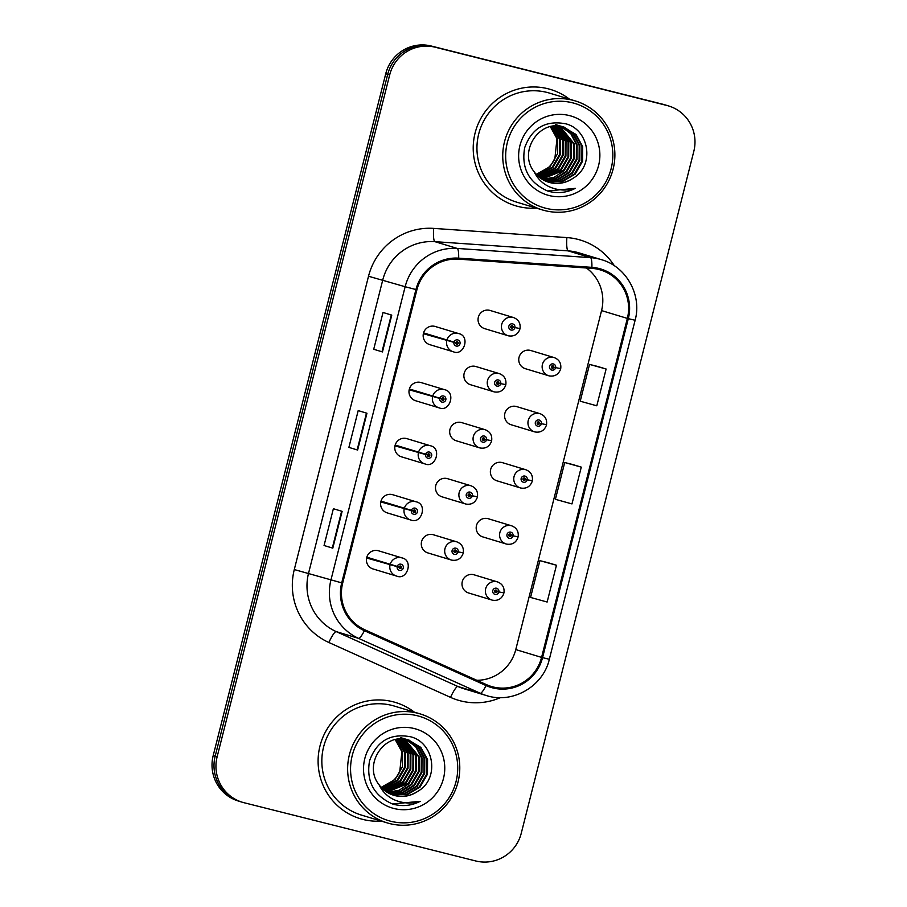 <?xml version="1.0" encoding="UTF-8"?>
<svg xmlns="http://www.w3.org/2000/svg" width="907" height="907" viewBox="0 0 907 907"><rect width="100%" height="100%" fill="white"/><g stroke="black" fill="none" stroke-linecap="round" stroke-linejoin="round"><path stroke-width="1.36" d="M409.17 389.772L439.748 398.434A3.163 3.106 106.9 0 0 442.026 402.13A3.163 3.106 106.9 0 0 445.813 399.817A3.163 3.106 106.9 0 0 443.58 395.996A3.163 3.106 106.9 0 0 439.816 398.173L432.764 396.053A9.489 9.331 -73.1 0 1 444.464 389.647L421.075 382.561A9.489 9.331 106.9 0 0 409.329 389.148A9.489 9.331 106.9 0 0 415.996 400.837M394.987 445.847L425.564 454.509A3.163 3.106 106.9 0 0 427.832 458.205A3.163 3.106 106.9 0 0 431.63 455.892A3.163 3.106 106.9 0 0 429.385 452.071A3.163 3.106 106.9 0 0 425.632 454.237L418.58 452.128A9.489 9.331 -73.1 0 1 430.269 445.722L406.88 438.637A9.489 9.331 106.9 0 0 395.135 445.224A9.489 9.331 106.9 0 0 401.801 456.913M380.804 501.922L411.37 510.584A3.163 3.106 106.9 0 0 413.649 514.269A3.163 3.106 106.9 0 0 417.435 511.967A3.163 3.106 106.9 0 0 415.202 508.135A3.163 3.106 106.9 0 0 411.438 510.312L404.386 508.203A9.489 9.331 -73.1 0 1 416.086 501.798L392.697 494.712A9.489 9.331 106.9 0 0 380.951 501.299A9.489 9.331 106.9 0 0 387.618 512.988M366.609 557.986L397.187 566.66A3.163 3.106 106.9 0 0 399.454 570.344A3.163 3.106 106.9 0 0 403.252 568.043A3.163 3.106 106.9 0 0 401.007 564.211A3.163 3.106 106.9 0 0 397.255 566.387L390.203 564.279A9.489 9.331 -73.1 0 1 401.892 557.873L378.502 550.787A9.489 9.331 106.9 0 0 366.757 557.374A9.489 9.331 106.9 0 0 373.423 569.063M423.365 333.697L453.942 342.358A3.163 3.106 106.9 0 0 456.21 346.055A3.163 3.106 106.9 0 0 460.008 343.742A3.163 3.106 106.9 0 0 457.763 339.921A3.163 3.106 106.9 0 0 454.01 342.098L446.958 339.978A9.489 9.331 -73.1 0 1 458.647 333.572L435.258 326.486A9.489 9.331 106.9 0 0 423.512 333.073A9.489 9.331 106.9 0 0 430.179 344.773M470.461 384.704L494.281 391.903A9.489 9.331 -73.1 0 1 487.603 380.214A9.489 9.331 -73.1 0 1 499.349 373.627L475.96 366.541A9.489 9.331 106.9 0 0 464.214 373.128A9.489 9.331 106.9 0 0 470.88 384.817M456.266 440.779L480.086 447.979A9.489 9.331 -73.1 0 1 473.409 436.29A9.489 9.331 -73.1 0 1 485.154 429.703L461.765 422.617A9.489 9.331 106.9 0 0 450.019 429.204A9.489 9.331 106.9 0 0 456.686 440.893M442.083 496.843L465.903 504.054A9.489 9.331 -73.1 0 1 459.225 492.365A9.489 9.331 -73.1 0 1 470.971 485.767L447.582 478.681A9.489 9.331 106.9 0 0 435.836 485.279A9.489 9.331 106.9 0 0 442.503 496.968M427.889 552.919L451.709 560.129A9.489 9.331 -73.1 0 1 445.031 548.44A9.489 9.331 -73.1 0 1 456.777 541.842L433.387 534.756A9.489 9.331 106.9 0 0 421.642 541.354A9.489 9.331 106.9 0 0 428.308 553.043M508.453 335.828A9.489 9.331 -73.1 0 1 501.786 324.139A9.489 9.331 -73.1 0 1 513.532 317.552L490.143 310.466A9.489 9.331 106.9 0 0 478.397 317.053A9.489 9.331 106.9 0 0 485.064 328.742M511.151 424.748L534.971 431.959A9.489 9.331 -73.1 0 1 528.293 420.27A9.489 9.331 -73.1 0 1 540.039 413.671L516.65 406.585A9.489 9.331 106.9 0 0 504.916 413.184A9.489 9.331 106.9 0 0 511.582 424.873M496.968 480.823L520.788 488.034A9.489 9.331 -73.1 0 1 514.11 476.334A9.489 9.331 -73.1 0 1 525.856 469.747L502.467 462.661A9.489 9.331 106.9 0 0 490.721 469.248A9.489 9.331 106.9 0 0 497.387 480.948M506.582 544.098A9.489 9.331 -73.1 0 1 499.916 532.409A9.489 9.331 -73.1 0 1 511.661 525.822L488.283 518.736A9.489 9.331 106.9 0 0 476.538 525.323A9.489 9.331 106.9 0 0 483.204 537.012M468.59 592.974L492.41 600.173A9.489 9.331 -73.1 0 1 485.733 588.484A9.489 9.331 -73.1 0 1 497.478 581.897L474.089 574.811A9.489 9.331 106.9 0 0 462.343 581.398A9.489 9.331 106.9 0 0 469.01 593.087M549.154 375.883A9.489 9.331 -73.1 0 1 542.488 364.195A9.489 9.331 -73.1 0 1 554.234 357.607L530.844 350.521A9.489 9.331 106.9 0 0 519.099 357.109A9.489 9.331 106.9 0 0 525.765 368.798M547.919 88.739A60.724 59.726 106.9 0 0 475.461 131.662A60.724 59.726 106.9 0 0 515.414 205.719A60.724 59.726 106.9 0 0 518.124 206.479A60.724 59.726 106.9 0 0 536.4 208.122A60.724 59.726 106.9 0 1 518.124 206.479A60.724 59.726 106.9 0 1 515.414 205.719A60.724 59.726 106.9 0 1 475.461 131.662A60.724 59.726 106.9 0 1 547.919 88.739A60.724 59.726 106.9 0 1 550.628 89.487A60.724 59.726 106.9 0 0 547.919 88.739M392.81 701.712A60.724 59.726 106.9 0 0 320.352 744.636A60.724 59.726 106.9 0 0 360.306 818.704A60.724 59.726 106.9 0 0 363.015 819.452A60.724 59.726 106.9 0 0 381.303 821.096A60.724 59.726 106.9 0 1 363.015 819.452A60.724 59.726 106.9 0 1 360.306 818.704L360.306 818.704A60.724 59.726 106.9 0 1 320.352 744.636A60.724 59.726 106.9 0 1 392.81 701.712A60.724 59.726 106.9 0 1 395.52 702.471A60.724 59.726 106.9 0 0 392.81 701.712M476.821 680.295A40.486 39.817 106.9 0 0 515.777 649.582L601.556 310.591A40.486 39.817 106.9 0 0 586.421 267.984M598.677 269.447A40.486 39.817 -73.1 0 1 600.479 269.957A40.486 39.817 -73.1 0 1 627.361 318.402L541.581 657.394A40.486 39.817 -73.1 0 1 491.231 686.44A40.486 39.817 -73.1 0 1 486.481 684.649L364.818 629.775A40.486 39.817 -73.1 0 1 342.676 583.11L416.903 289.786A40.486 39.817 -73.1 0 1 458.591 259.164L591.817 268.359A40.486 39.817 -73.1 0 1 598.677 269.447M598.926 268.472A41.495 40.815 106.9 0 0 591.897 267.35L458.67 258.155A41.495 40.815 106.9 0 0 415.939 289.548L341.712 582.861A41.495 40.815 106.9 0 0 364.399 630.705L486.073 685.579A41.495 40.815 106.9 0 0 542.556 657.643L628.324 318.652A41.495 40.815 106.9 0 0 598.926 268.472M668.606 105.949L664.672 104.747A37.958 37.334 106.9 0 0 662.972 104.282L431.256 46.03A37.958 37.334 106.9 0 0 385.747 73.728L213.19 755.633L215.163 756.223A37.958 37.334 106.9 0 0 240.366 801.652A37.958 37.334 106.9 0 1 215.163 756.223L387.708 74.317L215.163 756.223L217.124 756.823A37.958 37.334 106.9 0 0 242.328 802.253A37.958 37.334 106.9 0 0 244.028 802.718L475.744 860.97A37.958 37.334 106.9 0 0 521.253 833.272L693.81 151.367A37.958 37.334 106.9 0 0 668.606 105.949A37.958 37.334 106.9 0 0 666.906 105.473L435.19 47.221A37.958 37.334 106.9 0 0 389.681 74.918L217.124 756.823M431.256 46.03L433.229 46.631A37.958 37.334 106.9 0 0 387.708 74.317A37.958 37.334 106.9 0 1 433.229 46.631L664.944 104.883L435.19 47.221M666.634 105.348A37.958 37.334 106.9 0 0 664.944 104.883A37.958 37.334 106.9 0 1 666.634 105.348M556.456 565.242L539.892 560.651L530.572 597.441L547.148 602.033L556.456 565.242L547.715 562.601M606.114 369.013L589.539 364.41L580.231 401.211L596.795 405.803L606.114 369.013L597.362 366.371M581.285 467.128L564.721 462.525L555.401 499.326L571.977 503.918L581.285 467.128L572.544 464.486M569.426 99.146A60.724 59.726 106.9 0 0 550.628 89.487A60.724 59.726 106.9 0 1 569.426 99.146M414.318 712.131A60.724 59.726 106.9 0 0 395.52 702.471A60.724 59.726 106.9 0 1 414.318 712.131M382.459 351.927L373.718 349.274L383.026 312.484L391.767 315.126L382.459 351.927L391.609 315.08M332.801 548.157L324.06 545.504L333.379 508.714L342.12 511.367L332.801 548.157L341.962 511.31M357.63 450.042L348.889 447.389L358.197 410.599L366.95 413.252L357.63 450.042L366.791 413.195M348.889 447.389L357.471 449.985M324.06 545.504L332.654 548.1M373.718 349.274L382.3 351.871M564.721 462.525L572.623 464.509M589.539 364.41L597.452 366.394M539.892 560.651L547.805 562.623M357.256 449.498L366.462 413.104M382.085 351.383L391.291 314.99M332.427 547.613L341.633 511.219M213.19 755.633A37.958 37.334 106.9 0 0 238.394 801.051L242.328 802.253M554.234 357.607C559.2 359.569 561.365 363.231 560.719 368.593L555.617 367.641A3.163 3.106 106.9 0 0 553.349 363.945A3.163 3.106 106.9 0 0 549.551 366.258A3.163 3.106 106.9 0 0 551.796 370.079A3.163 3.106 106.9 0 0 555.549 367.902L553.769 367.369A1.27 1.247 -73.1 0 1 552.204 368.231A1.27 1.247 -73.1 0 1 551.377 366.677A1.27 1.247 -73.1 0 1 552.941 365.804A1.27 1.247 -73.1 0 1 553.792 367.267L555.617 367.641M551.388 366.643L553.769 367.369M552.669 367.04A1.27 1.247 -73.1 0 1 551.705 367.925M551.558 366.292L552.726 366.643M555.549 367.902L551.388 366.621M552.352 365.77A1.27 1.247 -73.1 0 1 552.703 366.938L553.792 367.267M513.532 317.552C518.509 319.513 520.675 323.187 520.028 328.549L514.927 327.586A3.163 3.106 106.9 0 0 512.648 323.901A3.163 3.106 106.9 0 0 508.861 326.203A3.163 3.106 106.9 0 0 511.095 330.035A3.163 3.106 106.9 0 0 514.859 327.858L513.067 327.325A1.27 1.247 -73.1 0 1 511.514 328.175A1.27 1.247 -73.1 0 1 510.675 326.633A1.27 1.247 -73.1 0 1 512.24 325.749A1.27 1.247 -73.1 0 1 513.09 327.212L514.927 327.586M514.859 327.858L513.067 327.325M511.979 326.985A1.27 1.247 -73.1 0 1 511.004 327.869M510.868 326.237L512.024 326.588M511.65 325.726A1.27 1.247 -73.1 0 1 512.002 326.883L513.09 327.212M454.01 342.098L455.802 342.631A1.27 1.247 -73.1 0 1 457.355 341.78A1.27 1.247 -73.1 0 1 458.194 343.322A1.27 1.247 -73.1 0 1 456.618 344.195A1.27 1.247 -73.1 0 1 455.768 342.733L453.942 342.358M456.765 341.746A1.27 1.247 -73.1 0 1 456.119 343.9M423.467 333.254L455.768 342.733M423.569 332.892L446.958 339.978M545.901 208.293A54.397 53.513 106.9 0 0 611.148 168.6A54.397 53.513 106.9 0 0 572.589 102.82A54.397 53.513 106.9 0 0 507.353 142.512A54.397 53.513 106.9 0 0 545.901 208.293M544.846 210.605A56.937 55.996 106.9 0 0 612.781 170.369A56.937 55.996 106.9 0 0 575.321 100.938A56.937 55.996 106.9 0 0 572.782 100.235A56.937 55.996 106.9 0 0 504.848 140.472A56.937 55.996 106.9 0 0 542.307 209.902A56.937 55.996 106.9 0 0 544.846 210.605M575.321 100.938L549.529 93.115A56.937 55.996 106.9 0 0 546.989 92.412A56.937 55.996 106.9 0 0 479.055 132.66A56.937 55.996 106.9 0 0 516.514 202.091L542.307 209.902M534.155 171.729A28.605 28.128 106.9 0 0 573.077 178.237C595.151 165.698 589.21 129.372 565.617 123.783C545.538 120.075 531.887 128.057 524.665 147.75C521.185 168.056 528.77 182.443 547.386 190.924L549.415 191.502C558.395 193.645 567.011 192.601 575.287 188.35C566.58 190.958 558.066 190.504 549.744 186.978C542.692 183.815 537.5 178.736 534.155 171.729C517.965 151.991 539.143 119.327 562.998 126.844L575.956 134.417L582.657 146.503L582.577 161.208L575.185 174.087L562.397 181.649L547.545 181.865M573.077 178.237C565.696 183.044 557.896 184.461 549.665 182.5L548.576 182.205M550.787 126.64L557.68 138.93L557.59 153.646L550.198 166.514L536.298 174.371M536.173 174.235A28.605 28.128 106.9 0 0 554.846 158.827L556.989 138.726L550.379 126.731M552.386 126.345L560.458 139.769L560.367 154.485L552.975 167.353L537.432 175.561M551.989 126.413L559.755 139.565L559.676 154.269L552.284 167.149L537.148 175.278M553.962 126.152L563.224 140.619L563.145 155.324L555.753 168.203L538.611 176.638M553.576 126.186L562.533 140.404L562.453 155.12L555.061 167.988L538.316 176.377M555.515 126.05L566.002 141.458L565.923 156.163L558.531 169.042L539.812 177.625M555.129 126.073L565.31 141.243L565.231 155.959L557.828 168.827L539.506 177.387M557.034 126.039L568.78 142.297L568.7 157.002L561.297 169.881L541.037 178.532M556.649 126.039L568.088 142.082L567.997 156.798L560.605 169.666L540.731 178.316M558.519 126.107L571.557 143.136L571.478 157.852L564.075 170.72L554.211 177.296L542.295 179.348M558.156 126.084L570.866 142.932L570.775 157.637L563.383 170.516L541.978 179.155M555.934 124.667L556.966 124.996M557.306 125.121L558.327 125.517M558.667 125.654L559.664 126.107M559.993 126.266L574.335 143.975L574.244 158.691L566.852 171.559L556.274 178.418L543.576 180.085M555.583 124.565L556.615 124.917M556.955 125.041L557.964 125.449M558.304 125.585L559.302 126.05M559.63 126.22L573.643 143.771L573.553 158.476L566.161 171.355L555.753 178.135L543.248 179.915M557.454 125.155L559.744 125.846M560.084 125.96L561.104 126.356M561.444 126.492L571.433 133.862L577.113 144.814L577.022 159.53L569.63 172.409L558.315 179.518L544.88 180.754M558.361 125.404L559.392 125.756M559.732 125.88L560.741 126.288M561.082 126.436L570.854 133.805L576.41 144.61L576.33 159.315L568.938 172.194L557.805 179.246L544.551 180.595M560.231 125.994L562.521 126.685L573.133 134.066L579.188 145.449L579.108 160.165L571.716 173.033L559.846 180.323L545.867 181.196M562.862 126.799L573.7 134.134L579.879 145.664L579.8 160.369L572.408 173.248L560.356 180.595L546.195 181.343M561.138 126.243L562.17 126.595M562.306 126.629L564.256 127.184M563.916 127.082L575.401 134.338L581.965 146.288L581.886 161.004L574.482 173.872L561.875 181.4L547.204 181.74M569.369 115.563A41.257 40.577 106.9 0 0 519.904 145.664A41.257 40.577 106.9 0 0 549.132 195.538A41.257 40.577 106.9 0 0 598.597 165.448A41.257 40.577 106.9 0 0 569.369 115.563M575.287 188.35L547.579 190.992M390.792 821.266A54.397 53.513 106.9 0 0 456.04 781.573A54.397 53.513 106.9 0 0 417.492 715.793A54.397 53.513 106.9 0 0 352.245 755.486A54.397 53.513 106.9 0 0 390.792 821.266M389.738 823.59A56.937 55.996 106.9 0 0 457.672 783.353A56.937 55.996 106.9 0 0 420.213 713.911A56.937 55.996 106.9 0 0 417.673 713.208A56.937 55.996 106.9 0 0 349.739 753.456A56.937 55.996 106.9 0 0 387.198 822.887A56.937 55.996 106.9 0 0 389.738 823.59M420.213 713.911L394.42 706.099A56.937 55.996 106.9 0 0 391.881 705.397A56.937 55.996 106.9 0 0 323.946 745.633A56.937 55.996 106.9 0 0 361.405 815.076L387.198 822.887M379.047 784.714A28.605 28.128 106.9 0 0 417.968 791.21C440.054 778.682 434.102 742.357 410.52 736.767C390.429 733.049 376.779 741.042 369.557 760.735C366.088 781.029 373.661 795.428 392.278 803.908L394.307 804.486C403.286 806.629 411.903 805.575 420.179 801.334C411.472 803.942 402.957 803.477 394.636 799.951C387.584 796.799 382.391 791.709 379.047 784.714C362.857 764.964 384.035 732.3 407.901 739.817L420.848 747.391L427.548 759.476L427.469 774.193L420.077 787.061L407.288 794.634L392.436 794.838M417.968 791.21C410.588 796.017 402.787 797.446 394.556 795.484L393.468 795.178M395.679 739.624L402.572 751.914L402.481 766.619L395.089 779.498L381.189 787.355M381.065 787.219A28.605 28.128 106.9 0 0 399.738 771.812L401.88 751.699L395.271 739.715M397.277 739.33L405.35 752.753L405.259 767.469L397.867 780.337L382.323 788.534M396.881 739.386L404.647 752.538L404.567 767.254L397.175 780.133L382.04 788.251M398.853 739.137L408.116 753.592L408.037 768.308L400.645 781.176L383.502 789.623M398.468 739.171L407.424 753.388L407.345 768.093L399.953 780.972L383.208 789.362M400.406 739.035L410.894 754.431L410.814 769.147L403.422 782.015L384.704 790.609M400.021 739.046L410.202 754.227L410.123 768.932L402.719 781.811L384.398 790.371M401.926 739.024L413.671 755.282L413.592 769.986L406.2 782.866L385.928 791.505M401.54 739.012L412.98 755.066L412.9 769.782L405.497 782.65L385.622 791.289M403.411 739.092L416.449 756.121L416.37 770.825L408.966 783.705L399.103 790.269L387.187 792.333M403.048 739.069L415.757 755.905L415.667 770.621L408.275 783.489L386.87 792.128M400.826 737.64L401.858 737.981M402.198 738.105L403.218 738.491M403.558 738.638L404.556 739.08M404.885 739.25L419.227 756.96L419.136 771.664L411.744 784.544L401.166 791.392L388.468 793.069M400.475 737.538L401.506 737.89M401.846 738.015L402.867 738.423M403.196 738.57L404.193 739.035M404.522 739.205L418.535 756.744L418.444 771.46L411.052 784.328L400.645 791.119L388.139 792.888M402.345 738.139L404.635 738.82M404.976 738.944L405.996 739.341M406.336 739.477L416.324 746.846L422.004 757.798L421.914 772.515L414.522 785.383L403.207 792.491L389.772 793.727M403.252 738.377L404.284 738.729M404.624 738.865L405.633 739.262M405.973 739.409L415.746 746.778L421.302 757.594L421.222 772.299L413.83 785.179L402.697 792.219L389.443 793.568M405.123 738.978L407.413 739.659M407.753 739.783L418.592 747.119L424.771 758.637L424.691 773.354L417.299 786.222L405.248 793.58L391.087 794.328M406.03 739.228L407.062 739.579M407.402 739.704L418.025 747.051L424.079 758.433L424 773.138L416.608 786.018L404.737 793.308L390.758 794.181M407.198 739.613L409.159 740.169M408.808 740.067L420.292 747.323L426.857 759.272L426.778 773.977L419.385 786.857L406.767 794.373L392.096 794.713M414.261 728.548A41.257 40.577 106.9 0 0 364.795 758.637A41.257 40.577 106.9 0 0 394.023 808.522A41.257 40.577 106.9 0 0 443.489 778.421A41.257 40.577 106.9 0 0 414.261 728.548M420.179 801.334L392.47 803.965M540.039 413.671C545.016 415.644 547.182 419.306 546.536 424.669L541.434 423.716A3.163 3.106 106.9 0 0 539.155 420.02A3.163 3.106 106.9 0 0 535.368 422.333A3.163 3.106 106.9 0 0 537.613 426.154A3.163 3.106 106.9 0 0 541.366 423.977L539.574 423.444A1.27 1.247 -73.1 0 1 538.021 424.295A1.27 1.247 -73.1 0 1 537.182 422.753A1.27 1.247 -73.1 0 1 538.747 421.88A1.27 1.247 -73.1 0 1 539.608 423.342L541.434 423.716M537.193 422.707L539.574 423.444M538.486 423.115A1.27 1.247 -73.1 0 1 537.511 424M537.375 422.367L538.543 422.719M541.366 423.977L537.205 422.696M538.168 421.846A1.27 1.247 -73.1 0 1 538.509 423.002L539.608 423.342M525.856 469.747C530.822 471.719 532.987 475.381 532.341 480.744L527.239 479.78A3.163 3.106 106.9 0 0 524.972 476.096A3.163 3.106 106.9 0 0 521.174 478.408A3.163 3.106 106.9 0 0 523.418 482.229A3.163 3.106 106.9 0 0 527.171 480.052L525.391 479.52A1.27 1.247 -73.1 0 1 523.827 480.37A1.27 1.247 -73.1 0 1 522.999 478.828A1.27 1.247 -73.1 0 1 524.563 477.955A1.27 1.247 -73.1 0 1 525.414 479.406L527.239 479.78M527.171 480.052L525.391 479.52M524.291 479.191A1.27 1.247 -73.1 0 1 523.328 480.075M523.18 478.431L524.348 478.783M523.974 477.921A1.27 1.247 -73.1 0 1 524.325 479.077L525.414 479.406M511.661 525.822C516.639 527.783 518.804 531.457 518.158 536.819L513.056 535.856A3.163 3.106 106.9 0 0 510.777 532.171A3.163 3.106 106.9 0 0 506.99 534.472A3.163 3.106 106.9 0 0 509.235 538.305A3.163 3.106 106.9 0 0 512.988 536.128L511.197 535.595A1.27 1.247 -73.1 0 1 509.643 536.445A1.27 1.247 -73.1 0 1 508.804 534.903A1.27 1.247 -73.1 0 1 510.369 534.019A1.27 1.247 -73.1 0 1 511.231 535.481L513.056 535.856M512.988 536.128L511.197 535.595M510.108 535.255A1.27 1.247 -73.1 0 1 509.133 536.15M508.997 534.506L510.165 534.858M509.791 533.996A1.27 1.247 -73.1 0 1 510.131 535.153L511.231 535.481M497.478 581.897C502.444 583.859 504.609 587.521 503.963 592.883L498.861 591.931A3.163 3.106 106.9 0 0 496.594 588.246A3.163 3.106 106.9 0 0 492.796 590.548A3.163 3.106 106.9 0 0 495.041 594.38A3.163 3.106 106.9 0 0 498.793 592.203L497.013 591.67A1.27 1.247 -73.1 0 1 495.449 592.52A1.27 1.247 -73.1 0 1 494.621 590.979A1.27 1.247 -73.1 0 1 496.186 590.094A1.27 1.247 -73.1 0 1 497.036 591.557L498.861 591.931M498.793 592.203L497.013 591.67M495.914 591.33A1.27 1.247 -73.1 0 1 494.95 592.214M494.803 590.582L495.97 590.933M495.596 590.072A1.27 1.247 -73.1 0 1 495.948 591.228L497.036 591.557M439.816 398.173L441.607 398.706A1.27 1.247 -73.1 0 1 443.172 397.844A1.27 1.247 -73.1 0 1 443.999 399.397A1.27 1.247 -73.1 0 1 442.435 400.27A1.27 1.247 -73.1 0 1 441.584 398.808L439.748 398.434M442.582 397.822A1.27 1.247 -73.1 0 1 441.924 399.976M409.284 389.318L441.584 398.808M409.374 388.967L432.764 396.053M425.632 454.237L427.424 454.781A1.27 1.247 -73.1 0 1 428.977 453.919A1.27 1.247 -73.1 0 1 429.816 455.461A1.27 1.247 -73.1 0 1 428.24 456.346A1.27 1.247 -73.1 0 1 427.39 454.883L425.564 454.509M428.387 453.897A1.27 1.247 -73.1 0 1 427.741 456.04M395.089 445.394L427.39 454.883M395.191 445.042L418.58 452.128M411.438 510.312L413.229 510.845A1.27 1.247 -73.1 0 1 414.794 509.995A1.27 1.247 -73.1 0 1 415.621 511.537A1.27 1.247 -73.1 0 1 414.057 512.421A1.27 1.247 -73.1 0 1 413.207 510.958L411.37 510.584M414.204 509.961A1.27 1.247 -73.1 0 1 413.547 512.115M380.906 501.469L413.207 510.958M380.997 501.118L404.386 508.203M397.255 566.387L399.046 566.92A1.27 1.247 -73.1 0 1 400.599 566.07A1.27 1.247 -73.1 0 1 401.438 567.612A1.27 1.247 -73.1 0 1 399.862 568.496A1.27 1.247 -73.1 0 1 399.012 567.034L397.187 566.66M400.01 566.036A1.27 1.247 -73.1 0 1 399.363 568.19M366.711 557.544L399.012 567.034M366.813 557.193L390.203 564.279M499.349 373.627C504.315 375.589 506.48 379.251 505.834 384.613L500.732 383.661A3.163 3.106 106.9 0 0 498.465 379.976A3.163 3.106 106.9 0 0 494.666 382.278A3.163 3.106 106.9 0 0 496.911 386.099A3.163 3.106 106.9 0 0 500.664 383.933L498.884 383.389A1.27 1.247 -73.1 0 1 497.319 384.251A1.27 1.247 -73.1 0 1 496.492 382.709A1.27 1.247 -73.1 0 1 498.056 381.824A1.27 1.247 -73.1 0 1 498.907 383.287L500.732 383.661M500.664 383.933L498.884 383.389M497.784 383.06A1.27 1.247 -73.1 0 1 496.809 383.944M496.673 382.312L497.841 382.663M497.467 381.79A1.27 1.247 -73.1 0 1 497.818 382.958L498.907 383.287M485.154 429.703C490.131 431.664 492.297 435.326 491.651 440.689L486.549 439.736A3.163 3.106 106.9 0 0 484.27 436.04A3.163 3.106 106.9 0 0 480.483 438.353A3.163 3.106 106.9 0 0 482.717 442.174A3.163 3.106 106.9 0 0 486.481 439.997L484.689 439.464A1.27 1.247 -73.1 0 1 483.136 440.326A1.27 1.247 -73.1 0 1 482.297 438.784A1.27 1.247 -73.1 0 1 483.862 437.9A1.27 1.247 -73.1 0 1 484.712 439.362L486.549 439.736M482.309 438.739L484.689 439.464M483.601 439.135A1.27 1.247 -73.1 0 1 482.626 440.02M482.49 438.387L483.646 438.739M486.481 439.997L482.32 438.716M483.272 437.866A1.27 1.247 -73.1 0 1 483.624 439.033L484.712 439.362M470.971 485.767C475.937 487.739 478.102 491.401 477.456 496.764L472.354 495.812A3.163 3.106 106.9 0 0 470.087 492.116A3.163 3.106 106.9 0 0 466.289 494.428A3.163 3.106 106.9 0 0 468.534 498.249A3.163 3.106 106.9 0 0 472.286 496.072L470.506 495.539A1.27 1.247 -73.1 0 1 468.942 496.39A1.27 1.247 -73.1 0 1 468.114 494.848A1.27 1.247 -73.1 0 1 469.679 493.975A1.27 1.247 -73.1 0 1 470.529 495.437L472.354 495.812M468.125 494.814L470.506 495.539M469.407 495.211A1.27 1.247 -73.1 0 1 468.431 496.095M468.295 494.462L469.463 494.814M472.286 496.072L468.125 494.791M469.089 493.941A1.27 1.247 -73.1 0 1 469.441 495.097L470.529 495.437M456.777 541.842C461.754 543.815 463.919 547.477 463.273 552.839L458.171 551.887A3.163 3.106 106.9 0 0 455.892 548.191A3.163 3.106 106.9 0 0 452.105 550.504A3.163 3.106 106.9 0 0 454.339 554.324A3.163 3.106 106.9 0 0 458.103 552.148L456.312 551.615A1.27 1.247 -73.1 0 1 454.758 552.465A1.27 1.247 -73.1 0 1 453.919 550.923A1.27 1.247 -73.1 0 1 455.484 550.05A1.27 1.247 -73.1 0 1 456.334 551.501L458.171 551.887M458.103 552.148L456.312 551.615M455.223 551.286A1.27 1.247 -73.1 0 1 454.248 552.17M454.112 550.526L455.269 550.889M454.895 550.016A1.27 1.247 -73.1 0 1 455.246 551.173L456.334 551.501M627.361 318.402L601.556 310.591M500.471 697.608A63.263 62.22 -73.1 0 1 460.779 700.93A63.263 62.22 -73.1 0 1 450.541 697.37L328.878 642.496A63.263 62.22 -73.1 0 1 294.287 569.562L368.514 276.25A63.263 62.22 -73.1 0 1 433.659 228.394L566.886 237.589A63.263 62.22 -73.1 0 1 614.368 265.785M368.514 276.25L405.146 286.725A50.611 49.772 -73.1 0 1 457.264 248.439L590.491 257.645A50.611 49.772 -73.1 0 1 599.062 259.005A50.611 49.772 -73.1 0 1 601.318 259.629L578.938 252.849A50.611 49.772 106.9 0 0 576.682 252.225A50.611 49.772 106.9 0 0 568.111 250.865L434.884 241.659A50.611 49.772 106.9 0 0 382.765 279.946L308.55 573.258A50.611 49.772 106.9 0 0 336.214 631.601L457.876 686.474A50.611 49.772 106.9 0 0 463.817 688.708L486.197 695.488A50.611 49.772 -73.1 0 1 480.257 693.254L358.594 638.381A50.611 49.772 -73.1 0 1 330.93 580.049L405.146 286.725L415.939 289.548M591.897 267.35A12.653 2.233 94 0 0 590.491 257.645L568.111 250.865A12.653 2.233 -86 0 1 566.886 237.589M341.712 582.861L294.287 569.562M364.399 630.705A12.653 2.268 114.3 0 1 358.594 638.381L336.214 631.601A12.653 2.268 -65.7 0 0 328.878 642.496M433.659 228.394A12.653 2.233 -86 0 0 434.884 241.659L457.264 248.439A12.653 2.233 94 0 1 458.67 258.155M486.073 685.579A12.653 2.268 114.3 0 1 480.257 693.254L457.876 686.474A12.653 2.268 -65.7 0 0 450.541 697.37M542.556 657.643L549.336 659.264L635.115 320.273L628.324 318.652M666.906 105.473L662.972 104.282M389.681 74.918L385.747 73.728M541.581 657.394L515.777 649.582M458.647 333.572C470.54 335.93 463.976 356.213 453.579 351.859A9.489 9.331 -73.1 0 1 446.754 340.783M444.464 389.647C456.346 391.994 449.793 412.288 439.385 407.935A9.489 9.331 -73.1 0 1 432.56 396.858M430.269 445.722C442.163 448.069 435.598 468.363 425.202 463.999A9.489 9.331 -73.1 0 1 418.376 452.933M416.086 501.798C427.968 504.145 421.415 524.439 411.007 520.074A9.489 9.331 -73.1 0 1 404.182 509.008M401.892 557.873C413.785 560.22 407.22 580.503 396.824 576.149A9.489 9.331 -73.1 0 1 389.999 565.072M486.197 695.488C512.376 704.217 543.236 686.486 549.336 659.264M635.115 320.273C642.133 295.058 626.261 266.533 601.318 259.629M525.346 368.684L549.166 375.883C554.642 376.756 558.429 374.591 560.526 369.387M484.644 328.629L508.464 335.839C513.94 336.701 517.727 334.536 519.824 329.343M429.759 344.649L453.579 351.859M560.787 126.141L561.49 126.345M405.678 739.114L406.381 739.33M534.971 431.959C540.447 432.832 544.234 430.666 546.331 425.462M520.788 488.034C526.264 488.907 530.051 486.742 532.148 481.538M482.773 536.899L506.594 544.109C512.07 544.971 515.856 542.805 517.954 537.613M492.41 600.173C497.886 601.046 501.673 598.881 503.77 593.677M415.565 400.724L439.385 407.935M401.382 456.799L425.202 463.999M387.187 512.874L411.007 520.074M373.004 568.95L396.824 576.149M494.281 391.903C499.757 392.776 503.544 390.611 505.63 385.407M480.086 447.979C485.562 448.852 489.349 446.686 491.447 441.482M465.903 504.054C471.379 504.927 475.166 502.761 477.252 497.558M451.709 560.129C457.185 561.002 460.971 558.837 463.069 553.633"/></g></svg>
